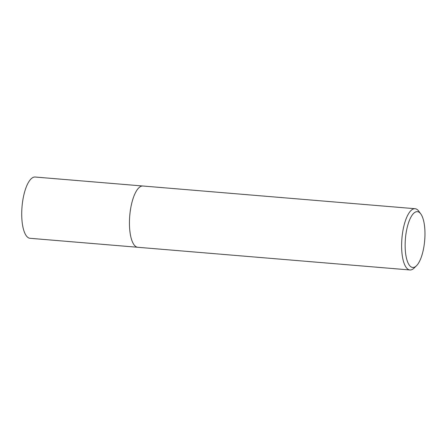 <?xml version="1.0" encoding="UTF-8"?>
<svg xmlns="http://www.w3.org/2000/svg" width="447" height="447" viewBox="0 0 447 447"><rect width="100%" height="100%" fill="white"/><g stroke="black" fill="none" stroke-linecap="round" stroke-linejoin="round"><path stroke-width="0.67" d="M137.933 247.292A30.742 10.616 -85.2 0 1 137.777 247.28A30.742 10.616 -85.2 0 1 130.524 209.358A30.742 10.616 -85.2 0 1 142.889 186.008L415.051 208.704A30.742 10.616 -85.2 0 1 418.766 211.18L420.767 213.895A28.01 9.672 -85.2 0 1 423.991 246.185A28.01 9.672 -85.2 0 1 416.436 265.803A28.01 9.672 -85.2 0 1 407.049 260.333A28.01 9.672 -85.2 0 1 406.116 232.915A28.01 9.672 -85.2 0 1 420.767 213.895M137.888 247.286A30.742 10.616 -85.2 0 1 130.524 209.358A30.742 10.616 -85.2 0 1 142.995 186.019M416.436 265.803L414.017 268.15A30.742 10.616 -85.2 0 1 409.944 269.971A30.742 10.616 -85.2 0 1 402.691 232.054A30.742 10.616 -85.2 0 1 415.051 208.704M142.884 186.008A30.742 10.616 -85.2 0 0 130.077 212.537A30.742 10.616 -85.2 0 0 135.614 246.414A30.742 10.616 -85.2 0 0 137.777 247.28L30.044 238.296A30.742 10.616 -85.2 0 1 27.887 237.43A30.742 10.616 -85.2 0 1 22.35 203.558A30.742 10.616 -85.2 0 1 35.157 177.029L142.884 186.008A30.742 10.616 -85.2 0 1 143.046 186.025M137.777 247.28L409.944 269.971"/></g></svg>
